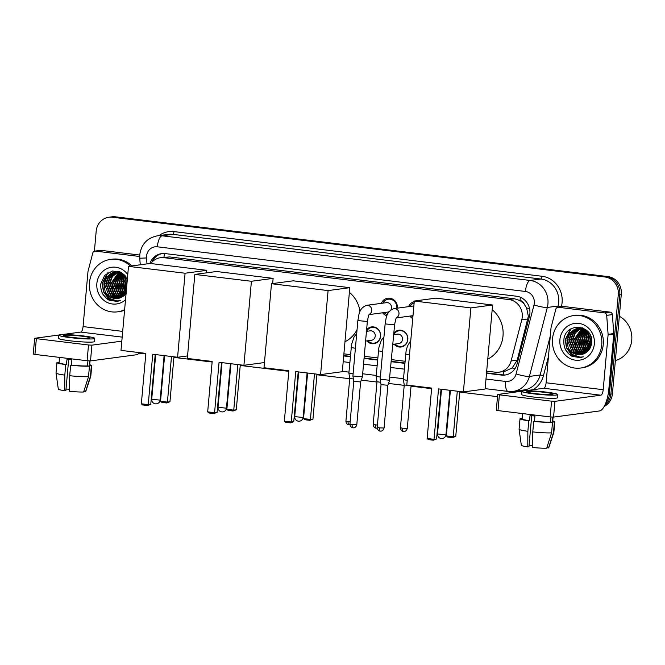 <?xml version="1.0" encoding="UTF-8"?>
<svg xmlns="http://www.w3.org/2000/svg" width="665" height="665" viewBox="0 0 665 665"><rect width="100%" height="100%" fill="white"/><g stroke="black" fill="none" stroke-linecap="round" stroke-linejoin="round"><path stroke-width="1" d="M366.606 329.798A8.462 7.897 82.4 0 1 371.577 326.914A8.462 7.897 82.4 0 1 380.571 336.257A8.462 7.897 82.4 0 1 373.821 343.697A8.462 7.897 82.4 0 1 366.864 340.887M393.863 333.107A8.462 7.897 82.4 0 1 398.842 330.222A8.462 7.897 82.4 0 1 407.836 339.566A8.462 7.897 82.4 0 1 401.086 347.005A8.462 7.897 82.4 0 1 394.121 344.196M397.371 308.144A9.002 8.404 82.4 0 1 397.371 308.161A9.002 8.404 82.4 0 0 387.803 298.203A9.002 8.404 82.4 0 0 381.294 303.356M386.897 315.8A9.002 8.404 82.4 0 1 382.558 312.791M412.741 318.535A9.002 8.404 82.4 0 1 409.815 316.099M486.697 371.161L495.392 372.217A15.877 14.813 -97.6 0 0 498.9 372.201L504.569 371.444L512.208 367.961L517.229 360.147L528.351 316.274L526.597 307.945L524.269 304.262A5.295 4.938 -97.6 0 0 520.022 300.505A15.877 5.553 -83.1 0 1 520.429 297.28M498.9 372.201A15.877 14.813 -97.6 0 0 511.094 360.962L521.784 319.799A15.877 14.813 -97.6 0 0 522.249 317.089A15.877 14.813 -97.6 0 0 508.891 299.541L163.956 257.688A15.877 14.813 -97.6 0 0 160.448 257.704A15.877 14.813 -97.6 0 0 150.814 263.531M520.022 300.505L519.764 300.48A15.877 14.813 82.4 0 1 524.269 304.262M519.764 300.48L514.569 298.785L169.633 256.931L160.448 257.704M343.896 353.838L350.522 354.644M364.237 356.307L377.787 357.953M391.502 359.615L405.043 361.261M408.559 306.665A9.002 8.404 82.4 0 1 414.245 301.661M94.397 251.212L96.184 231.179A15.877 14.813 82.4 0 1 108.844 217.239L110.348 217.039A15.877 14.813 82.4 0 1 113.865 217.014L606.438 276.79A15.877 14.813 82.4 0 1 619.797 294.329L610.886 394.112A15.877 14.813 82.4 0 1 604.726 405.401A15.877 14.813 82.4 0 0 610.886 394.112L619.797 294.329A15.877 14.813 82.4 0 0 606.438 276.79L113.865 217.014A15.877 14.813 82.4 0 0 110.348 217.039L111.861 216.84A15.877 14.813 82.4 0 1 115.378 216.815L607.951 276.582A15.877 14.813 82.4 0 1 621.301 294.13L612.399 393.913A15.877 14.813 82.4 0 1 604.161 406.481M486.506 373.265L501.427 375.077A15.877 14.813 -97.6 0 0 504.935 375.06A15.877 14.813 -97.6 0 0 517.129 363.822L529.423 316.474A15.877 14.813 -97.6 0 0 529.889 313.772A15.877 14.813 -97.6 0 0 516.53 296.224L165.194 253.589A15.877 14.813 -97.6 0 0 161.678 253.614A15.877 14.813 -97.6 0 0 149.899 263.498M108.844 217.239A15.877 14.813 82.4 0 1 112.352 217.222L604.926 276.989A15.877 14.813 82.4 0 1 618.284 294.537L609.381 394.312A15.877 14.813 82.4 0 1 605.632 403.347M497.511 396.664L459.706 392.076M450.346 390.945L449.856 390.879M441.452 389.865L440.962 389.806M431.593 388.668L411.061 386.174M404.229 385.343L388.518 383.439M376.964 382.034L361.253 380.131M349.699 378.726L316.906 374.752M307.546 373.614L307.055 373.555M298.643 372.533L298.153 372.475M288.793 371.336L240.24 365.451M230.88 364.312L230.389 364.254M221.977 363.231L221.487 363.173M212.127 362.034L173.906 357.396M164.546 356.265L164.056 356.207M155.652 355.185L155.161 355.127M145.793 353.988L139.068 353.173M343.705 355.941L350.339 356.748M364.054 358.41L377.595 360.056M391.311 361.718L404.86 363.364M151.795 262.326A15.877 14.813 82.4 0 1 162.435 253.531M505.691 374.935A15.877 14.813 82.4 0 1 502.94 374.877L486.539 372.89M404.894 362.982L391.344 361.336M377.629 359.674L364.088 358.028M350.372 356.365L343.738 355.559M558.45 307.297A2.643 2.469 -97.6 0 0 557.86 307.305L563.529 306.54A2.643 2.469 82.4 0 1 564.111 306.54L558.45 307.297L604.46 312.882L610.121 312.126A2.643 2.469 82.4 0 1 612.357 314.587L613.77 333.572A2.643 2.469 82.4 0 1 613.762 334.029L608.866 388.942A21.164 7.406 -83.1 0 1 599.439 410.962L553.554 417.096L550.155 416.922L551.559 401.17L554.959 401.344L600.844 395.201A5.295 1.854 96.9 0 0 603.197 389.698L608.101 334.786A2.643 2.469 -97.6 0 0 608.101 334.329L606.688 315.343A2.643 2.469 -97.6 0 0 604.46 312.882M564.111 306.54L610.121 312.126M522.125 391.17L497.703 394.478L499.398 394.844L497.994 410.596L550.155 416.922M497.994 410.596L496.298 410.23L497.703 394.478M499.398 394.844L551.559 401.17M524.893 390.804L543.762 388.277A5.295 1.854 96.9 0 0 546.115 382.774L551.019 327.862A2.643 2.469 -97.6 0 1 551.094 327.413L555.832 309.175A2.643 2.469 -97.6 0 1 557.86 307.305M535.125 393.597A13.225 1.122 5.1 0 0 553.022 394.146A13.225 1.122 5.1 0 0 544.56 392.342A13.225 1.122 5.1 0 0 526.663 391.793A13.225 1.122 5.1 0 0 535.125 393.597M522.599 413.58L522.125 418.917A15.345 1.297 5.1 0 0 529.556 420.704L530.022 415.45A15.345 1.297 5.1 0 0 532.399 415.758A15.345 1.297 5.1 0 0 534.943 416.049L534.477 421.294A15.345 1.297 5.1 0 0 550.52 422.109L552.515 422.35L551.576 432.857L546.672 448.185A13.757 1.164 5.1 0 1 532.707 447.479L532.773 431.901L533.704 421.402L534.477 421.294M521.925 391.369L521.643 394.52A17.988 1.521 5.1 0 0 533.139 396.98A17.988 1.521 5.1 0 0 557.478 397.72L557.76 394.569A17.988 1.521 5.1 0 0 546.264 392.109A17.988 1.521 5.1 0 0 521.925 391.369A17.988 1.521 5.1 0 0 533.421 393.83A17.988 1.521 5.1 0 0 557.76 394.569M546.821 447.72L548.558 447.936L553.463 432.599L554.402 422.1L552.407 421.859A15.345 1.297 5.1 0 0 552.69 421.643L553.097 417.121M554.402 422.1A17.465 1.48 5.1 0 0 554.801 421.826A17.465 1.48 5.1 0 0 552.756 420.937M519.074 429.257A17.465 1.48 5.1 0 0 527.852 431.302L527.786 446.88A13.757 1.164 5.1 0 1 521.36 445.334L519.074 429.257A17.465 1.48 5.1 0 1 519.074 429.224L520.013 418.726A17.465 1.48 5.1 0 1 520.412 418.46L522.141 418.667M520.013 418.726A17.465 1.48 5.1 0 0 528.783 420.804L527.852 431.302M529.556 420.704L528.783 420.804M553.463 432.599A17.465 1.48 5.1 0 0 553.854 432.358A17.465 1.48 5.1 0 0 553.862 432.333L554.801 421.826M548.558 447.936A13.757 1.164 5.1 0 0 548.758 447.778L553.854 432.358M532.715 445.45A10.582 0.898 5.1 0 0 529.074 445.267M527.786 446.88L528.949 446.722L531.717 415.675M550.977 417.013L550.52 422.109M552.407 421.859L552.831 417.121M533.704 421.402A17.465 1.48 5.1 0 0 552.515 422.35M532.773 431.901A17.465 1.48 5.1 0 0 551.576 432.857M619.331 316.257A23.815 22.211 82.4 0 1 631.75 340.148A23.815 22.211 82.4 0 1 615.374 360.538M552.524 338.818A26.459 24.68 82.4 0 1 573.621 315.576A26.459 24.68 82.4 0 1 601.734 344.786A26.459 24.68 82.4 0 1 580.636 368.028A26.459 24.68 82.4 0 1 552.524 338.818M573.621 315.576L575.134 315.376A26.459 24.68 82.4 0 1 603.246 344.586A26.459 24.68 82.4 0 1 582.149 367.82L580.636 368.028M572.041 356.324L580.129 357.637L583.346 356.806C576.156 358.061 571.102 355.01 568.168 347.654A13.225 12.344 82.4 0 0 580.769 354.661A13.225 12.344 82.4 0 0 585.034 353.206C588.808 351.062 591.002 347.704 591.617 343.123C594.227 324.42 565.134 321.311 563.887 339.915C563.313 347.255 566.031 352.724 572.041 356.324M594.352 343.888A18.52 17.282 82.4 0 1 575.491 360.181A18.52 17.282 82.4 0 1 559.905 339.707A18.52 17.282 82.4 0 1 578.774 323.423A18.52 17.282 82.4 0 1 594.352 343.888M579.032 328.261L576.738 329.05L571.651 333.331L569.257 339.715L574.078 351.876L581.775 354.478M578.791 328.269L576.264 329.117L571.177 333.389L568.783 339.782L573.604 351.935L581.543 354.528M579.996 328.261L573.538 333.082L571.144 339.466L575.965 351.619L582.715 354.229M579.755 328.252L578.151 328.859L573.064 333.14L570.67 339.524L575.491 351.685L582.482 354.295M580.969 328.344L575.425 332.824L573.031 339.208L577.852 351.369L583.646 353.888M580.72 328.319L574.951 332.891L572.565 339.275L577.386 351.436L583.413 353.979M581.95 328.51L574.917 338.959L579.739 351.12L584.56 353.464M581.7 328.46L574.452 339.025L579.273 351.178L584.336 353.581M582.947 328.759L576.813 338.709L581.634 350.862L585.491 352.949M582.698 328.693L576.339 338.768L581.16 350.929L585.25 353.09M583.953 329.109L578.7 338.452L583.521 350.613L586.414 352.342M583.704 329.017L578.226 338.518L583.047 350.671L586.189 352.508M584.976 329.566L580.587 338.202L585.408 350.355L587.32 351.627M584.718 329.441L580.113 338.261L584.934 350.422L587.095 351.818M586.015 330.148L582.474 337.945L587.295 350.106L588.192 350.771M585.757 329.99L582 338.011L586.821 350.172L587.976 350.995M587.07 330.879L584.36 337.695L589.049 349.74M586.804 330.68L583.887 337.762L588.841 350.014M588.143 331.827L586.247 337.446L589.872 348.493M587.877 331.552L585.774 337.504L589.672 348.834M589.19 333.207L588.134 337.188L590.653 346.914M588.924 332.824L587.669 337.255L590.462 347.354M590.321 335.226L590.03 336.939L591.36 344.686M590.03 334.628L589.556 336.997L591.193 345.343M591.36 338.294L591.709 341.469M585.932 329.757L577.843 328.36L574.377 329.366L569.29 333.647L566.896 340.031L568.168 347.654M578.076 328.327L574.851 329.3L569.764 333.581L567.37 339.965L572.191 352.126L580.828 354.653M587.951 331.611L586.995 330.813L577.843 328.36M582.823 327.978L579.024 328.219M579.971 328.078L579.265 328.211M583.213 328.144L579.73 328.103M582.274 327.77L580.911 327.97M581.858 327.828L581.152 327.953M580.919 328.003L580.221 328.194M582.316 327.779L581.617 327.853M580.678 328.02L579.98 328.186M581.883 328.011L581.193 328.252M582.382 327.803L581.875 327.936M581.642 328.003L580.952 328.236M582.856 328.094L582.174 328.402M582.606 328.069L581.933 328.352M583.662 328.352L583.172 328.626M583.479 328.269L582.922 328.56M587.611 331.311L586.513 334.329M588.184 347.072L589.523 349.067M586.355 330.364L584.626 334.578M586.297 347.329L588.542 350.38M585.1 329.624L582.731 334.828M584.402 347.579L587.503 351.461M583.504 329.458L580.844 335.085M582.515 347.828L586.289 352.292M574.967 348.842L578.733 353.298M570.437 329.208L565.292 339.566L566.43 347.82L571.227 354.345L581.002 357.496M587.769 331.444L587.32 332.5M586.231 337.645L587.079 344.029M584.344 337.895L585.192 344.279M582.457 338.144L583.305 344.537M580.562 338.402L581.41 344.786M578.675 338.651L579.523 345.044M574.901 339.158L575.749 345.542M571.102 328.793L565.533 339.532L566.663 347.787L571.468 354.32L581.119 357.471M565.965 350.43L569.581 354.57L580.454 357.587M492.183 309.707A29.102 27.149 82.4 0 1 503.014 335.983A29.102 27.149 82.4 0 1 487.769 359.108M431.651 388.077L427.146 438.493L434.037 439.332L438.534 388.917L463.389 391.934L470.887 307.903L414.295 301.037L406.797 385.068L431.651 388.077M427.146 438.493L428.418 439.615L433.339 440.213L434.037 439.332L436.573 438.991L441.011 389.216M414.295 301.037L436.007 298.136L492.599 305.002L485.101 389.025L463.389 391.934M492.599 305.002L470.887 307.903M433.339 440.213L436.573 438.991M459.764 391.494L455.749 436.431L452.524 437.645L447.603 437.046L446.331 435.932L450.396 390.355M457.287 391.195L453.222 436.764L455.749 436.431M446.331 435.932L453.222 436.764L452.524 437.645M349.374 292.376A29.102 27.149 82.4 0 1 360.023 311.528M357.055 329.682A29.102 27.149 82.4 0 1 344.969 341.777M288.851 370.754L284.346 421.169L291.237 422.001L295.734 371.585L320.588 374.603L328.086 290.58L271.495 283.714L263.997 367.737L288.851 370.754M284.346 421.169L285.618 422.283L290.538 422.882L291.237 422.001L293.764 421.668L298.211 371.893M271.495 283.714L293.207 280.813L349.798 287.679L342.3 371.702L320.588 374.603M349.798 287.679L328.086 290.58M290.538 422.882L293.764 421.668M316.964 374.162L312.949 419.1L309.715 420.322L304.794 419.723L303.531 418.601L307.596 373.032M314.487 373.863L310.422 419.44L312.949 419.1M303.531 418.601L310.422 419.44L309.715 420.322M272.708 283.074A29.102 27.149 82.4 0 1 273.207 283.481M212.177 361.452L207.68 411.868L214.571 412.699L219.068 362.284L243.922 365.301L251.42 281.278L194.828 274.412L187.331 358.435L212.177 361.452M207.68 411.868L208.951 412.982L213.872 413.58L214.571 412.699L217.098 412.367L221.545 362.583M264.462 362.558L243.922 365.301M194.828 274.412L216.541 271.503L273.132 278.369L251.42 281.278M272.667 283.556L273.132 278.369M213.872 413.58L217.098 412.367M240.289 364.861L236.283 409.798L233.049 411.012L228.128 410.421L226.865 409.299L230.93 363.722M237.821 364.561L233.756 410.139L236.283 409.798M226.865 409.299L233.756 410.139L233.049 411.012M145.851 353.398L141.346 403.813L148.237 404.653L152.734 354.237L177.588 357.255L185.086 273.232L128.495 266.366L120.997 350.389L145.851 353.398M141.346 403.813L142.618 404.935L147.539 405.534L148.237 404.653L150.764 404.312L155.211 354.536M187.555 355.916L177.588 357.255M128.495 266.366L150.207 263.456L206.798 270.322L185.086 273.232M206.574 272.841L206.798 270.322M147.539 405.534L150.764 404.312M173.964 356.814L169.949 401.751L166.724 402.965L161.803 402.367L160.531 401.253L164.596 355.675M171.487 356.515L167.422 402.084L169.949 401.751M160.531 401.253L167.422 402.084L166.724 402.965M414.137 302.874A7.938 7.406 -97.6 0 0 410.13 306.449M413.863 305.958A4.763 4.439 -97.6 0 0 413.738 305.966L393.946 308.618A4.763 4.439 -97.6 0 1 396.515 317.654M385.126 323.922L394.611 324.769L389.358 380.23L380.181 379.283L385.126 323.922C386.348 318.236 385.775 311.777 393.946 308.618M380.338 431.111A3.441 1.205 -83.1 0 1 380.23 431.111A3.441 1.205 -83.1 0 1 379.416 427.861L384.071 428.002L387.886 385.259L381.037 384.644L380.181 379.283M411.394 315.892A7.938 7.406 -97.6 0 0 412.865 317.139M396.722 308.244A7.938 7.406 -97.6 0 0 396.756 307.97A7.938 7.406 -97.6 0 0 388.318 299.208A7.938 7.406 -97.6 0 0 382.865 303.14M390.962 309.824A4.763 4.439 -97.6 0 0 386.473 302.658L366.689 305.31A4.763 4.439 -97.6 0 1 369.258 314.346M353.073 427.803A3.441 1.205 -83.1 0 1 352.965 427.803A3.441 1.205 -83.1 0 1 352.159 424.553L356.806 424.694L360.621 381.951L362.408 376.822L352.924 375.974L357.861 320.613C359.083 314.927 358.518 308.469 366.689 305.31M360.621 381.951L353.772 381.336L352.924 375.974M384.129 312.583A7.938 7.406 -97.6 0 0 387.354 314.67M369.108 314.595L387.737 312.101A4.763 4.439 -97.6 0 0 389.083 311.677M407.221 380.38L403.406 379.64L406.107 350.995L407.404 346.141L410.762 340.646M403.564 431.477A3.441 1.205 -83.1 0 1 403.447 431.477A3.441 1.205 -83.1 0 1 402.641 428.227L407.288 428.368L411.103 385.634L404.254 385.01M395.101 344.063A7.938 7.406 -97.6 0 0 401.394 346.432A7.938 7.406 -97.6 0 0 407.72 339.458A7.938 7.406 -97.6 0 0 399.291 330.696A7.938 7.406 -97.6 0 0 393.838 334.628M392.865 344.362L398.709 343.581A4.763 4.439 -97.6 0 0 402.508 339.399A4.763 4.439 -97.6 0 0 397.446 334.146L393.73 334.636M380.38 377.113L376.141 376.332L378.842 347.687L381.344 340.172L383.963 336.947M380.663 382.325L376.997 381.71L376.149 376.34M367.836 340.754A7.938 7.406 -97.6 0 0 374.129 343.123A7.938 7.406 -97.6 0 0 380.463 336.149A7.938 7.406 -97.6 0 0 372.026 327.388A7.938 7.406 -97.6 0 0 366.573 331.32M365.6 341.062L371.444 340.272A4.763 4.439 -97.6 0 0 375.243 336.091A4.763 4.439 -97.6 0 0 370.181 330.838L366.465 331.336M353.115 373.805L348.884 373.023L351.586 344.379L354.079 336.872L356.698 333.639M353.406 379.017L349.732 378.402L348.884 373.032M95.403 251.112A2.643 2.469 -97.6 0 0 94.812 251.112L100.481 250.356A2.643 2.469 82.4 0 1 101.063 250.356L95.403 251.112L139.708 256.49M101.063 250.356L139.766 255.052M139.542 352.633A21.164 7.406 -83.1 0 1 136.383 354.769L90.507 360.912L87.098 360.738L88.512 344.985L91.911 345.152L121.82 341.153M59.069 334.985L34.655 338.294L36.351 338.651L34.937 354.412L87.098 360.738M34.937 354.412L33.25 354.046L34.655 338.294M36.351 338.651L88.512 344.985M61.845 334.62L80.714 332.093A5.295 1.854 96.9 0 0 83.067 326.59L87.971 271.677A2.643 2.469 -97.6 0 1 88.046 271.229L92.784 252.991A2.643 2.469 -97.6 0 1 94.812 251.112M72.078 337.413A13.225 1.122 5.1 0 0 89.966 337.961A13.225 1.122 5.1 0 0 81.512 336.149A13.225 1.122 5.1 0 0 63.616 335.609A13.225 1.122 5.1 0 0 72.078 337.413M59.551 357.396L59.069 362.724A15.345 1.297 5.1 0 0 66.5 364.511L66.974 359.266A15.345 1.297 5.1 0 0 69.351 359.574A15.345 1.297 5.1 0 0 71.895 359.856L71.421 365.11A15.345 1.297 5.1 0 0 87.472 365.925L89.467 366.166L88.528 376.664L83.624 392.001A13.757 1.164 5.1 0 1 69.659 391.294L69.717 375.717L70.656 365.21L71.421 365.11M58.877 335.185L58.595 338.335A17.988 1.521 5.1 0 0 70.091 340.796A17.988 1.521 5.1 0 0 94.43 341.536L94.713 338.385A17.988 1.521 5.1 0 0 83.216 335.925A17.988 1.521 5.1 0 0 58.877 335.185A17.988 1.521 5.1 0 0 70.374 337.645A17.988 1.521 5.1 0 0 94.713 338.385M83.773 391.535L85.511 391.743L90.415 376.415L91.354 365.916L89.359 365.667A15.345 1.297 5.1 0 0 89.642 365.459L90.041 360.937M91.354 365.916A17.465 1.48 5.1 0 0 91.745 365.642A17.465 1.48 5.1 0 0 89.7 364.753M56.026 373.073A17.465 1.48 5.1 0 0 64.804 375.118L64.738 390.696A13.757 1.164 5.1 0 1 58.312 389.15L56.026 373.073A17.465 1.48 5.1 0 1 56.026 373.04L56.966 362.541A17.465 1.48 5.1 0 1 57.365 362.267L59.094 362.483M56.966 362.541A17.465 1.48 5.1 0 0 65.735 364.62L64.804 375.118M66.5 364.511L65.735 364.62M90.415 376.415A17.465 1.48 5.1 0 0 90.806 376.174A17.465 1.48 5.1 0 0 90.814 376.149L91.745 365.642M85.511 391.743A13.757 1.164 5.1 0 0 85.71 391.594L90.806 376.174M69.667 389.266A10.582 0.898 5.1 0 0 66.026 389.075M64.738 390.696L65.893 390.538L68.67 359.491M87.921 360.829L87.472 365.925M89.359 365.667L89.783 360.937M70.656 365.21A17.465 1.48 5.1 0 0 89.467 366.166M69.717 375.717A17.465 1.48 5.1 0 0 88.528 376.664M124.629 309.715A26.459 24.68 82.4 0 1 117.589 311.835A26.459 24.68 82.4 0 1 89.476 282.625A26.459 24.68 82.4 0 1 110.573 259.392A26.459 24.68 82.4 0 1 130.415 266.108M110.573 259.392L112.086 259.192A26.459 24.68 82.4 0 1 131.928 265.9M127.347 279.209L121.163 272.451L112.418 270.988L104.663 275.36L100.839 283.722C100.265 291.071 102.984 296.54 108.994 300.139L117.082 301.453L120.299 300.622C113.108 301.877 108.046 298.826 105.12 291.469A13.225 12.344 82.4 0 0 117.722 298.477A13.225 12.344 82.4 0 0 121.978 297.022L126.076 293.448M125.519 299.716A18.52 17.282 82.4 0 1 106.217 301.935A18.52 17.282 82.4 0 1 96.857 283.523A18.52 17.282 82.4 0 1 109.268 267.754A18.52 17.282 82.4 0 1 127.763 274.562M115.984 272.076L113.69 272.866L108.603 277.147L106.209 283.531L111.03 295.684L118.727 298.294M115.743 272.085L113.216 272.924L108.129 277.205L105.735 283.589L110.556 295.75L118.495 298.344M116.94 272.076L110.49 276.889L108.096 283.273L112.917 295.435L119.667 298.036M116.699 272.068L115.103 272.675L110.016 276.956L107.622 283.34L112.443 295.501L119.434 298.111M117.921 272.16L112.377 276.64L109.983 283.024L114.804 295.185L120.598 297.704M117.672 272.135L111.903 276.698L109.509 283.091L114.33 295.243L120.365 297.795M118.902 272.326L111.87 282.775L116.691 294.928L121.512 297.28M118.653 272.276L111.396 282.833L116.225 294.994L121.288 297.396M119.9 272.575L113.757 282.517L118.578 294.678L122.443 296.765M119.65 272.509L113.291 282.583L118.112 294.745L122.202 296.898M120.905 272.924L115.652 282.268L120.473 294.429L123.366 296.158M120.656 272.825L115.178 282.334L119.999 294.487L123.133 296.324M121.928 273.382L117.539 282.018L122.36 294.171L124.264 295.435M121.67 273.257L117.065 282.076L121.886 294.238L124.047 295.626M122.967 273.955L119.426 281.76L124.247 293.922L125.145 294.578M122.701 273.797L118.952 281.827L123.773 293.98L124.929 294.811M124.022 274.687L121.313 281.511L126.001 293.556M123.757 274.487L120.839 281.569L125.785 293.83M125.087 275.643L123.2 281.253L126.242 291.652M124.829 275.36L122.726 281.32L126.192 292.201M126.142 277.022L125.087 281.004L126.483 288.893M125.868 276.632L124.613 281.071L126.417 289.691M127.273 279.042L126.957 283.656M126.973 278.435L126.782 285.584M122.884 273.573L114.796 272.176L111.329 273.182L106.242 277.463L103.848 283.847L105.12 291.469M115.028 272.143L111.803 273.115L106.708 277.396L104.322 283.78L109.143 295.942L117.78 298.469M124.904 275.426L123.948 274.628L114.796 272.176M119.775 271.794L115.976 272.035M116.915 271.894L116.217 272.018M120.166 271.96L116.683 271.918M119.226 271.578L117.863 271.786M118.802 271.636L118.104 271.769M117.871 271.819L117.173 272.01M119.268 271.594L118.569 271.669M117.63 271.835L116.932 272.002M118.836 271.827L118.146 272.068M119.334 271.619L118.819 271.752M118.594 271.819L117.905 272.043M119.808 271.91L119.126 272.209M119.559 271.877L118.877 272.168M120.606 272.168L120.116 272.442M120.431 272.076L119.866 272.376M124.588 310.198A26.459 24.68 82.4 0 1 119.102 311.636L117.589 311.835M124.563 275.127L123.457 278.136M125.128 290.888L126.167 292.475M123.308 274.18L121.57 278.394M123.241 291.137L125.494 294.188M122.044 273.44L119.683 278.643M121.354 291.395L124.455 295.277M120.456 273.273L117.796 278.901M119.467 291.644L123.241 296.108M111.919 292.658L115.685 297.114M107.389 273.016L102.244 283.381L103.383 291.627L108.179 298.161L117.954 301.303M124.721 275.26L124.272 276.316M123.183 281.453L124.031 287.845M121.288 281.711L122.144 288.095M119.401 281.96L120.249 288.352M117.514 282.218L118.362 288.602M115.627 282.467L116.475 288.851M111.853 282.974L112.701 289.358M108.054 272.6L102.485 283.348L103.615 291.603L108.412 298.128L118.071 301.278M102.917 294.238L106.525 298.385L117.406 301.403M527.919 318.976L521.784 319.799M163.656 257.28A5.295 4.938 -97.6 0 0 161.961 257.505M503.413 374.927A15.877 5.553 -83.1 0 1 503.513 371.585M512.208 367.961A15.877 2.286 14.6 0 0 514.959 368.684M526.597 307.945A15.877 2.286 14.6 0 0 529.589 308.76M163.981 257.239A15.877 5.553 -83.1 0 1 164.471 253.523M514.569 298.785L508.891 299.541M517.229 360.147L511.094 360.962M169.633 256.931L163.956 257.688M115.378 216.815L112.352 217.222M607.951 276.582L604.926 276.989M621.301 294.13L618.284 294.537M612.399 393.913L609.381 394.312M485.99 379.042L505.633 381.427A10.582 9.875 -97.6 0 0 516.098 373.921L534.012 304.961A10.582 9.875 -97.6 0 0 534.319 303.157A10.582 9.875 -97.6 0 0 525.417 291.461L157.339 246.798A10.582 9.875 -97.6 0 0 146.558 256.108A10.582 9.875 -97.6 0 0 146.549 257.954L146.99 263.889M157.339 246.798A10.582 3.699 96.9 0 1 162.052 235.792L530.13 280.455A21.164 19.751 82.4 0 1 547.935 303.847A21.164 19.751 82.4 0 1 547.312 307.463L558.076 306.016A21.164 19.751 -97.6 0 0 558.7 302.409A21.164 19.751 -97.6 0 0 540.894 279.017L172.817 234.354A21.164 19.751 -97.6 0 0 168.129 234.379L157.372 235.817A21.164 19.751 82.4 0 1 162.052 235.792L172.817 234.354A2.643 0.923 -83.1 0 0 173.989 231.603L542.066 276.266A2.643 0.923 -83.1 0 1 540.894 279.017L530.13 280.455A10.582 3.699 96.9 0 0 525.417 291.461M157.372 235.817C147.214 237.92 141.354 244.196 139.791 254.662L139.766 258.228L146.549 257.954M542.066 276.266A23.815 22.211 82.4 0 1 562.108 302.583A23.815 22.211 82.4 0 1 561.401 306.64L561.351 306.831M548.467 356.457L543.496 375.6A23.815 22.211 82.4 0 1 533.114 389.698M515.94 392.001L511.983 391.519M158.993 235.601A23.815 22.211 82.4 0 1 173.989 231.603M534.012 304.961A10.582 1.521 14.6 0 0 547.312 307.463L529.407 376.423L540.171 374.977L550.296 335.991M516.098 373.921A10.582 1.521 14.6 0 0 529.407 376.423A21.164 19.751 82.4 0 1 513.156 391.402L523.912 389.956A21.164 19.751 -97.6 0 0 540.171 374.977L543.496 375.6M557.736 307.321L558.076 306.016L561.401 306.64M343.19 361.718L349.823 362.525M363.539 364.187L377.08 365.833M390.796 367.496L404.345 369.133M519.781 390.513A2.643 0.923 -83.1 0 1 519.964 391.461M505.633 381.427A10.582 3.699 96.9 0 0 508.135 391.427L513.156 391.402M502.94 374.877L501.427 375.077M543.762 388.277L600.844 395.201M546.115 382.774L603.197 389.698M613.762 334.029L608.101 334.786M554.959 401.344L553.554 417.096M608.101 334.329L613.77 333.572M612.357 314.587L606.688 315.343M445.666 434.785L445.949 434.686A4.231 4.231 0 0 1 441.219 438.509A4.231 4.231 0 0 1 437.512 433.937L445.666 434.785M302.866 417.462L303.149 417.362A4.231 4.231 0 0 1 298.419 421.186A4.231 4.231 0 0 1 294.711 416.606L302.866 417.462M226.2 408.16L226.482 408.052A4.231 4.231 0 0 1 221.753 411.884A4.231 4.231 0 0 1 218.045 407.304L226.2 408.16M159.866 400.106L160.149 400.006A4.231 4.231 0 0 1 155.419 403.83A4.231 4.231 0 0 1 151.711 399.258L159.866 400.106M379.416 427.861L377.221 427.387L381.037 384.644M369.424 314.113C368.942 314.104 368.252 316.557 367.346 321.461L357.861 320.613M352.159 424.553L349.956 424.079L353.772 381.336M409.499 354.861L405.683 354.121M402.641 428.227L400.438 427.761L404.254 385.018L403.406 379.649M377.421 425.11L373.181 424.453L376.997 381.71M376.299 428.169A3.441 1.205 -83.1 0 1 376.191 428.169A3.441 1.205 -83.1 0 1 375.376 424.918M382.658 351.594L378.427 350.812M350.156 421.81L345.916 421.144L349.732 378.402M349.042 424.86A3.441 1.205 -83.1 0 1 348.925 424.86A3.441 1.205 -83.1 0 1 348.119 421.61M355.393 348.285L351.162 347.504M80.714 332.093L122.185 337.122M83.067 326.59L122.692 331.394M91.911 345.152L90.507 360.912M342.334 371.311L348.967 372.117M362.683 373.78L376.224 375.426M389.939 377.088L403.489 378.734M485.134 388.634L508.135 391.427M139.766 258.228L140.257 264.786M449.914 390.297L445.949 434.686M441.502 389.274L437.512 433.937M307.105 372.965L303.149 417.362M298.701 371.951L294.711 416.606M230.439 363.664L226.482 408.052M222.035 362.649L218.045 407.304M164.105 355.617L160.149 400.006M155.701 354.595L151.711 399.258M384.071 428.002C383.215 431.369 380.33 431.252 380.87 431.128L379.748 431.02C380.255 431.236 377.446 430.804 377.221 427.387M387.886 385.259L389.665 380.131M412.99 315.675L396.373 317.903M394.611 324.769C395.509 319.865 396.199 317.413 396.681 317.421M356.806 424.694C355.958 428.061 353.065 427.944 353.614 427.819L352.492 427.711C352.99 427.928 350.181 427.495 349.956 424.079M388.318 299.208L391.876 298.735M367.346 321.461L362.408 376.814M407.288 428.368C406.44 431.735 403.547 431.618 404.096 431.494L402.973 431.386C403.472 431.61 400.671 431.169 400.438 427.761M377.23 428.135L375.717 428.077C376.215 428.302 373.406 427.861 373.181 424.453M399.291 330.696L401.635 330.38M401.394 346.432L403.738 346.116M349.973 424.827L348.452 424.769C348.95 424.993 346.141 424.561 345.916 421.144M372.026 327.388L374.37 327.072M374.129 343.123L376.481 342.808"/></g></svg>
